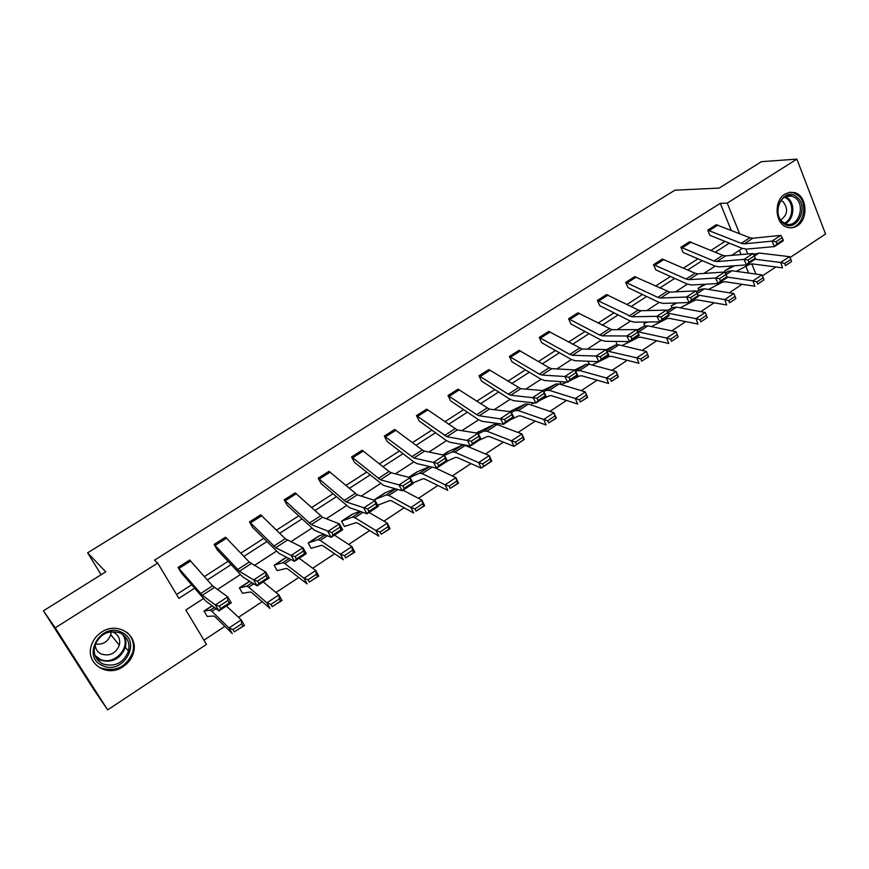 <?xml version="1.0" encoding="UTF-8"?>
<svg xmlns="http://www.w3.org/2000/svg" width="869" height="869" viewBox="0 0 869 869"><rect width="100%" height="100%" fill="white"/><g stroke="black" fill="none" stroke-linecap="round" stroke-linejoin="round"><path stroke-width="1.3" d="M101.575 632.132C117.445 621.107 138.877 635.13 133.478 652.576C131.871 658.398 128.438 663.08 123.202 666.621C107.126 678.222 84.619 663.08 91.538 644.874C93.374 639.573 96.731 635.326 101.575 632.132M784.935 194.113L789.725 192.266L794.668 192.614C806.986 195.579 808.757 219.097 797.253 225.799C793.831 227.96 790.301 228.395 786.673 227.113C774.887 223.485 773.627 200.554 784.935 194.113M203.368 598.622L185.857 609.995L206.474 644.385L107.658 709.886L93.928 689.758L43.45 610.809L105.746 571.835L87.606 552.825L674.909 190.192L719.195 188.084L761.407 161.677L796.884 159.114L825.55 234.022L789.964 257.604M775.843 266.968L762.374 275.897M203.943 640.171L224.854 626.343M238.53 617.305L262.188 601.652M276.005 592.517L298.762 577.472M312.721 568.239L334.598 553.781M348.686 544.461L369.716 530.557M383.924 521.161L404.139 507.8M418.456 498.328L437.878 485.478M452.304 475.94L470.965 463.601M485.499 453.998L503.412 442.147M518.033 432.48L535.25 421.096M549.958 411.374L566.479 400.446M581.263 390.67L597.122 380.188M611.982 370.357L627.19 360.298M642.126 350.424L656.714 340.778M671.715 330.861L685.695 321.617M700.762 311.656L714.166 302.792M729.276 292.799L742.115 284.304M107.658 709.886L55.225 627.842L157.713 563.069L178.873 598.35L194.504 588.27M43.45 610.809L55.225 627.842M87.606 552.825L101.13 574.724M217.315 549.936L214.122 544.45L225.538 537.183L249.262 562.047L265.729 572.03L269.205 577.95L257.137 585.869L242.799 576.994L217.315 549.936M287.204 505.302L284.174 499.849L295.167 492.864L322.584 517.305L339.41 523.877L342.723 529.732L331.143 537.324L314.567 530.286L287.215 505.302M354.443 462.341L351.565 456.942L362.134 450.207L389.04 471.498L391.246 472.769L410.114 477.657L413.275 483.457L402.162 490.746L383.533 485.402L354.465 462.351M419.184 420.987L416.457 415.621L426.657 409.147L457.29 429.938L478.015 433.283L481.035 439.008L470.357 446.014L449.838 442.245L446.329 440.507L419.206 420.998M481.567 381.143L478.971 375.821L488.802 369.575L520.846 388.704L543.277 390.615L546.166 396.286L535.901 403.02L513.655 400.707L509.929 399.186L481.589 381.143M541.713 342.723L539.247 337.444L548.73 331.426L582.056 349.001L606.062 349.588L608.821 355.193L598.937 361.678L575.115 360.711L571.183 359.397L541.735 342.723M599.74 305.66L597.394 300.424L606.529 294.602L638.291 310.016L641.05 310.744L666.49 310.081L669.13 315.632L659.614 321.878L634.348 322.16L630.231 321.03L599.74 305.66M726.973 276.668L727.234 277.526L718.066 283.533L691.463 284.989L687.183 284.033L655.791 269.868L653.531 264.676L662.352 259.06L695.081 273.235L697.948 273.833L724.713 272.03L715.524 278.037L719.521 278.677L720.542 280.883L726.973 276.668L725.952 274.463L719.521 278.677M783.143 239.833L783.251 240.789L774.409 246.59L746.58 249.121L742.148 248.328L709.875 235.303L707.757 230.155L716.273 224.723L749.882 237.726L752.858 238.225L780.829 235.358L771.965 241.147L775.963 241.723L776.94 243.896L783.143 239.833L782.176 237.661L775.963 241.723M176.559 594.494L191.56 584.837M204.389 576.581L227.95 561.407M240.811 553.129L263.622 538.443M276.505 530.144L298.599 515.925M311.504 507.615L332.892 493.842M345.819 485.521L366.533 472.182M379.481 463.85L399.523 450.935M412.493 442.593L431.904 430.09M444.885 421.737L463.677 409.636M476.657 401.282L494.863 389.562M507.854 381.198L525.473 369.846M538.476 361.482L555.541 350.5M568.532 342.125L585.054 331.491M598.057 323.116L614.046 312.818M627.049 304.454L642.528 294.482M655.519 286.118L670.51 276.472M683.501 268.108L698.013 258.766M710.983 250.413L725.028 241.365M731.231 230.339L720.282 203.346L154.443 560.201L157.713 563.069M755.313 258.082L755.498 258.984L746.493 264.893L719.26 266.902L714.905 266.023L683.056 252.434L680.883 247.263L689.541 241.745L722.726 255.323L725.648 255.877L753.021 253.531L744.005 259.418L748.003 260.027L749.002 262.221L755.313 258.082L754.325 255.888L748.003 260.027M698.1 295.59L698.448 296.405L689.117 302.531L663.166 303.411L658.963 302.369L628.015 287.606L625.713 282.392L634.685 276.679L669.76 292.125L695.873 290.887L686.51 297.002L690.507 297.665L691.55 299.881L698.1 295.59L697.068 293.374L690.507 297.665M570.987 324.028L568.576 318.771L577.896 312.851L611.83 329.699L636.564 329.644L639.258 335.228L629.569 341.582L605.009 341.267L600.979 340.04L571.009 324.028M511.906 361.754L509.386 356.453L519.032 350.326L549.165 367.761L551.739 368.673L574.974 369.901L577.798 375.549L567.718 382.154L544.678 380.524L540.844 379.112L511.906 361.754M450.663 400.881L448.002 395.536L458.017 389.182L489.366 409.125L510.972 411.743L513.916 417.446L503.444 424.311L482.056 421.28L478.428 419.651L450.685 400.891M387.118 441.474L384.315 436.086L394.689 429.482L422.301 449.946L424.593 451.141L444.407 455.247L447.492 461.015L436.596 468.152L417.011 463.611L413.601 461.765L387.118 441.474M321.139 483.62L318.195 478.189L328.982 471.335L357.257 494.819L375.115 500.533L378.352 506.355L367.011 513.796L349.392 507.626L321.161 483.62M252.597 527.396L249.49 521.932L260.678 514.806L285.26 538.726L302.955 547.698L306.344 553.586L294.526 561.341L279.047 553.401L252.597 527.396M181.328 572.921L178.058 567.414L189.692 560.005L212.536 585.836L227.711 596.884L231.273 602.825L218.945 610.918L205.812 601.066L181.349 572.932M720.282 203.346L727.234 203.129L796.884 159.114M742.376 248.415L731.698 255.356M715.133 266.12L703.868 273.442M687.401 284.13L675.528 291.854M659.18 302.477L646.677 310.591M630.449 321.139L617.294 329.688M601.185 340.148L587.357 349.132M571.389 359.505L556.866 368.945M541.039 379.232L525.799 389.127M510.125 399.316L494.135 409.701M478.623 419.781L461.863 430.666M446.514 440.648L428.96 452.043M413.785 461.906L395.417 473.844M380.426 483.577L361.2 496.08M346.405 505.682L326.288 518.75M311.71 528.222L290.68 541.887M276.32 551.218L254.335 565.502M240.213 574.681L217.25 589.606M755.911 274.093L751.783 263.861M747.785 253.976L745.83 249.153M739.562 233.631L727.234 203.129M207.365 579.96L231.002 564.709M243.907 556.388L266.783 541.626M279.709 533.284L301.858 518.989M314.806 510.635L336.26 496.796M349.229 488.421L369.988 475.028M382.979 466.642L403.075 453.672M416.077 445.286L435.543 432.719M448.556 424.333L467.403 412.167M480.416 403.77L498.665 391.995M511.689 383.587L529.351 372.182M542.386 363.774L559.484 352.738M572.519 344.33L589.073 333.653M602.108 325.245L618.141 314.893M631.166 306.496L646.677 296.481M659.701 288.073L674.724 278.384M687.737 269.987L702.282 260.602M715.285 252.206L729.363 243.124M748.578 273.062L745.852 266.338M741.061 254.552L739.367 250.37M203.998 611.026L212.069 605.758L203.998 611.026L207.202 616.414L213.904 616.002L215.056 616.773L232.262 633.577L229.014 627.95L211.873 611.298L210.168 610.168L204.019 611.048M249.653 581.231L239.388 587.911L242.505 593.277L250.511 591.963L251.782 592.647L270.063 608.463L266.913 602.847L248.697 587.194L246.818 586.184L239.409 587.922L249.631 581.22M285.097 558.072L274.104 565.241L277.135 570.585L286.39 568.413L287.769 569.01L307.072 583.859L304.031 578.254L284.782 563.557L282.74 562.688L274.115 565.252L285.086 558.061L287.118 557.54M318.945 535.967L308.147 542.995L311.102 548.317L321.563 545.33L323.04 545.841L343.331 559.766L340.387 554.172L320.15 540.409L317.945 539.66L308.169 543.006L318.923 535.956L323.941 534.261M352.141 514.285L341.55 521.183L344.428 526.484L356.04 522.693L357.626 523.127L378.851 536.162L375.995 530.579L354.824 517.707L352.466 517.088L341.571 521.183L352.119 514.274L359.929 511.32M377.722 505.226L389.855 500.501L391.528 500.859L413.655 513.025L410.896 507.463L388.823 495.449L386.314 494.939L374.343 499.773L384.706 492.995L395.134 488.736M384.717 492.995L374.322 499.773L374.648 500.381M408.723 477.298L416.675 472.106L429.612 466.534M442.94 454.943L448.067 451.598L462.384 445.189L465.208 445.439L489.225 455.573L491.778 461.102L481.198 468.141L478.623 462.601L454.856 452.206L452.076 451.923L444.472 455.378M476.484 433.034L494.146 424.409L497.09 424.561L521.889 433.935L524.355 439.453L513.981 446.351L511.483 440.822L486.933 431.209L484.033 431.024L478.254 433.729M531.35 402.553L531.904 403.661L534.478 402.879M559.853 381.6L561.2 384.456L566.957 382.099M587.976 361.232L589.367 364.263M615.958 341.919L617.186 344.667M647.372 322.019L643.842 323.724L646.417 322.03L643.842 323.724L644.798 325.951M676.962 302.944L671.226 305.845L675.561 302.988M671.194 305.845L672.085 307.919M705.997 284.196L698.133 288.258L704.172 284.293M704.205 284.293L698.111 288.258L698.937 290.224M734.501 265.773L724.594 270.976L732.274 265.936L724.594 270.976L725.333 272.844M776.94 243.896L774.409 246.59L771.965 241.147L744.19 243.841L741.235 243.331L707.757 230.155M782.176 237.661L780.829 235.358M736.325 271.356L749.719 264.295L752.293 263.904L782.567 267.848L780.71 262.471L755.085 259.266M784.696 263.481L785.435 265.632L791.583 261.547L790.844 259.397L784.696 263.481L780.71 262.471L789.497 256.659L759.061 253.031L753.575 254.53M791.583 261.547L785.435 265.632M789.497 256.659L790.844 259.397M749.002 262.221L746.493 264.893L744.005 259.418L716.827 261.591L713.916 261.026L680.883 247.263M754.325 255.888L753.021 253.531M720.542 280.883L718.066 283.533L715.524 278.037L688.965 279.666L686.119 279.036L653.564 264.676L662.374 259.06M725.952 274.463L724.713 272.03M708.528 289.442L722.617 282.077L725.137 281.741L754.889 286.238L752.967 280.85L727.092 277.07M756.953 281.882L757.725 284.044L763.981 279.883L763.221 277.722L756.953 281.882L752.967 280.85L761.917 274.93L732.002 270.759L728.2 271.313L725.17 272.931M763.981 279.883L757.725 284.044M761.917 274.93L763.221 277.722M680.221 307.843L695.048 300.174L697.503 299.892L726.701 304.976L724.713 299.566L697.829 295.026M728.711 300.631L729.504 302.792L735.88 298.556L735.087 296.394L728.711 300.631L724.713 299.566L733.827 293.537L704.466 288.79L700.751 289.268L696.243 291.658M735.88 298.556L729.504 302.792M733.827 293.537L735.087 296.394M796.797 197.057C809.995 207.104 795.787 234.217 783.088 223.072C769.652 213.057 784.175 185.608 796.797 197.057M782.871 222.116L785.739 223.757C797.536 228.84 806.236 206.007 795.559 198.034L792.137 196.166C780.416 191.767 772.313 214.437 782.871 222.116M780.796 219.922C787.596 214.958 788.4 208.929 783.208 201.825L780.938 200.554M789.03 227.721C802.652 229.101 809.452 203.824 797.807 195.134L793.473 192.766L789.302 192.342M121.508 632.241C142.701 641.257 122.953 675.908 102.412 665.556C80.784 656.671 101.086 621.465 121.508 632.241M102.835 663.938C114.904 667.349 123.452 663.069 128.503 651.12C130.154 643.006 127.493 636.999 120.509 633.121C108.973 629.558 100.456 633.501 94.96 644.95C92.809 653.542 95.427 659.864 102.835 663.938M111.199 631.687L110.776 634.707C107.973 641.854 102.803 644.961 95.275 644.048M95.145 644.385C95.308 648.85 97.35 652.065 101.282 654.064C109.711 656.486 115.729 653.521 119.335 645.178C120.541 639.421 118.673 635.163 113.709 632.404L111.558 631.644M100.989 668.033C116.033 672.237 126.657 666.881 132.848 651.978C134.63 643.972 132.609 637.39 126.776 632.219M691.55 299.881L689.117 302.531L686.51 297.002L660.614 298.056L657.811 297.372L625.734 282.392L634.707 276.679M697.068 293.374L695.873 290.887M651.381 326.57L666.979 318.597L669.369 318.369L697.992 324.05L695.939 318.63L667.989 313.22M699.947 319.716L700.762 321.888L707.257 317.576L706.443 315.404L699.947 319.716L695.939 318.63L705.226 312.482L676.43 307.137L672.812 307.539L666.784 310.7M707.257 317.576L700.762 321.888M705.226 312.482L706.443 315.404M662.015 319.249L659.614 321.878L656.964 316.316L666.49 310.081L667.631 312.644L660.951 317.022L662.015 319.249L668.685 314.871L667.631 312.644M597.394 300.424L631.741 316.783L656.964 316.316L660.951 317.022M668.685 314.871L669.13 315.632M622.008 345.612L638.4 337.357L640.725 337.183L668.75 343.483L666.632 338.041L637.574 331.73M670.64 339.171L671.487 341.343L678.102 336.955L677.266 334.771L670.64 339.171L666.632 338.041L676.093 331.784L647.883 325.832L644.374 326.147L636.771 330.079M678.102 336.955L671.487 341.343M676.093 331.784L677.266 334.771M631.926 338.975L629.569 341.582L626.853 335.999L636.564 329.644L637.64 332.273L630.84 336.737L631.926 338.975L638.726 334.511L637.64 332.273M577.896 312.851L568.608 318.771L599.664 335.043L602.347 335.847L626.853 335.999L630.84 336.737M638.726 334.511L639.258 335.228M592.082 365.002L598.795 361.667M599.436 361.352L609.31 356.453L611.57 356.333L638.965 363.285L636.771 357.832L606.736 350.957M640.779 358.984L641.659 361.167L648.393 356.692L647.535 354.509L640.779 358.984L636.771 357.832L646.406 351.445L618.826 344.852L615.415 345.08L606.171 349.805M647.535 354.509L646.406 351.445L648.567 356.898L641.659 361.167M601.25 359.082L598.937 361.678L596.156 356.051L606.062 349.588L607.083 352.282L600.142 356.822L601.25 359.082L608.181 354.53L607.083 352.282M548.73 331.426L539.269 337.444L569.782 354.4L572.399 355.269L596.156 356.051L600.142 356.822M608.181 354.53L608.821 355.193M570.238 380.503L579.688 375.897L581.872 375.842L608.604 383.457L606.345 377.982L579.634 370.52L575.539 371.041M610.364 379.177L611.265 381.372L618.131 376.798L617.24 374.604L610.364 379.177L606.345 377.982L616.164 371.487L589.225 364.23L585.934 364.372L574.93 369.901L564.883 376.505L568.858 377.309L569.988 379.568L577.059 374.941L575.93 372.682L568.858 377.309M617.24 374.604L616.164 371.487L618.402 376.95L611.265 381.372M569.988 379.568L567.718 382.154L564.883 376.505L541.898 375.05L539.345 374.126L509.408 356.464L519.032 350.326M577.059 374.941L577.798 375.549M575.93 372.682L574.974 369.901M540.518 400.001L549.512 395.71L551.619 395.71L577.668 404.02L575.332 398.534L549.306 390.366L546.156 390.387L543.766 391.561M579.351 399.751L580.286 401.956L587.281 397.296L586.358 395.102L579.351 399.751L575.332 398.534L585.337 391.897L559.093 383.968L555.899 384.011L542.636 390.561M586.358 395.102L585.337 391.897L587.65 397.394L580.286 401.956M538.128 400.468L535.901 403.02L532.99 397.339L543.277 390.615L544.168 393.472L536.955 398.187L538.128 400.468L545.33 395.743L544.168 393.472M488.802 369.575L478.993 375.821L508.332 394.211L510.82 395.21L536.955 398.187M545.33 395.743L546.166 396.286M510.244 419.846L518.771 415.882L520.803 415.947L546.134 424.984L543.722 419.477L518.413 410.592L515.382 410.516L511.341 412.46M547.742 420.726L548.708 422.931L555.845 418.195L554.889 415.99L547.742 420.726L543.722 419.477L553.922 412.721L528.385 404.074L525.311 404.02L509.679 411.58M554.889 415.99L553.922 412.721L556.312 418.217L548.708 422.931M505.628 421.769L503.444 424.311L500.479 418.597L510.972 411.743L511.787 414.665L504.433 419.477L505.628 421.769L512.971 416.957L511.787 414.665M458.017 389.182L448.024 395.547L476.733 414.676L479.156 415.751L504.433 419.477M512.971 416.957L513.916 417.446M472.486 443.494L470.357 446.014L467.316 440.268L478.015 433.283L478.765 436.281L471.27 441.191L472.486 443.494L479.981 438.584L478.765 436.281M416.457 415.621L446.872 436.683L471.27 441.191M479.981 438.584L481.035 439.008M438.671 465.665L436.596 468.152L433.49 462.384L444.407 455.247L445.08 458.343L437.433 463.351L438.671 465.665L446.318 460.646L445.08 458.343M394.7 429.492L384.337 436.097L413.97 458.028L437.433 463.351M446.318 460.646L447.492 461.015M404.183 488.28L402.162 490.746L398.969 484.945L410.114 477.657L410.711 480.839L402.901 485.945L404.183 488.28L411.982 483.164L410.711 480.839M362.156 450.218L351.587 456.942L380.426 479.786L402.901 485.945M411.982 483.164L413.275 483.457M368.977 511.352L367.011 513.796L363.753 507.963L375.115 500.533L375.636 503.803L367.674 509.017L368.977 511.352L376.94 506.138L375.636 503.803M318.195 478.189L346.22 501.978L367.674 509.017M376.94 506.138L378.352 506.355M333.044 534.913L331.143 537.324L327.809 531.459L339.41 523.877L339.844 527.233L331.708 532.556L333.044 534.913L341.169 529.579L339.844 527.233M284.174 499.849L311.319 524.615L331.708 532.556M341.169 529.579L342.723 529.732M479.416 440.072L487.455 436.444L489.399 436.575L513.981 446.351L523.79 439.497L522.801 437.281L515.513 442.115L516.512 444.331M515.513 442.115L511.483 440.822L521.889 433.935L522.801 437.281M524.355 439.453L523.79 439.497M447.437 460.918L455.541 457.387L457.398 457.594L481.198 468.141L491.104 461.211L490.073 458.995L482.643 463.927L483.675 466.153M482.643 463.927L478.623 462.601L489.225 455.573L490.073 458.995M491.778 461.102L491.104 461.211M412.981 482.925L423.007 478.743L424.778 479.015L447.763 490.355L445.091 484.804L422.16 473.616L419.51 473.225L409.625 477.537M449.121 486.173L450.185 488.4L457.757 483.37L456.703 481.144L449.121 486.173L445.091 484.804L455.91 477.635L434.967 467.783M456.703 481.144L455.91 477.635L458.55 483.186L450.185 488.4M458.55 483.186L457.757 483.37M414.926 508.876L416.023 511.102L423.746 505.975L422.66 503.738L414.926 508.876L410.896 507.463L421.932 500.153L402.988 490.203M422.66 503.738L421.932 500.153L424.659 505.715L416.023 511.102M424.659 505.715L423.746 505.975M380.025 532.034L381.165 534.272L389.051 529.025L387.922 526.799L380.025 532.034L375.995 530.579L387.259 523.116L369.075 512.449M387.922 526.799L387.259 523.116L390.083 528.7L381.165 534.272M390.083 528.7L389.051 529.025M344.417 555.671L345.59 557.909L353.64 552.565L352.466 550.316L344.417 555.671L340.387 554.172L351.88 546.558L334.478 535.141M352.466 550.316L351.88 546.558L354.791 552.152L345.59 557.909M354.791 552.152L353.64 552.565M296.362 558.952L294.526 561.341L291.104 555.443L302.955 547.698L303.292 551.152L294.993 556.594L296.362 558.952L304.661 553.52L303.292 551.152M260.7 514.817L249.512 521.943L275.723 547.698L291.104 555.443L294.993 556.594M304.661 553.52L306.344 553.586M308.06 579.797L309.277 582.045L317.489 576.581L316.283 574.333L308.06 579.797L304.031 578.254L315.762 570.477L299.186 558.289M316.283 574.333L315.762 570.477L318.782 576.082L309.277 582.045M318.782 576.082L317.489 576.581M258.908 583.512L257.137 585.869L253.629 579.938L265.729 572.03L265.979 575.582L257.496 581.133L258.908 583.512L267.38 577.961L265.979 575.582M214.122 544.45L239.399 571.259L253.629 579.938L257.496 581.133M267.38 577.961L269.205 577.95M270.932 604.433L272.193 606.681L280.578 601.109L279.329 598.86L270.932 604.433L266.913 602.847L278.895 594.907L263.177 581.904M279.329 598.86L278.895 594.907L282.012 600.522L272.193 606.681M282.012 600.522L280.578 601.109M220.65 608.593L218.945 610.918L215.349 604.954L227.711 596.884L227.874 600.533L219.205 606.204L220.65 608.593L229.297 602.923L227.874 600.533M178.058 567.414L202.325 595.308L215.349 604.954L219.205 606.204M229.297 602.923L231.273 602.825M233.022 629.591L234.326 631.839L242.896 626.147L241.604 623.899L233.022 629.591L229.014 627.95L241.245 619.847L226.429 606.008M241.604 623.899L241.245 619.847L244.461 625.474L234.326 631.839M244.461 625.474L242.896 626.147M716.306 224.723L707.79 230.155M749.882 237.726L741.235 243.331M752.858 238.225L744.19 243.841M717.924 225.06L709.397 230.502M754.411 256.083L759.061 253.031M753.651 254.66L755.183 253.661M724.974 270.9L732.6 265.914M689.573 241.745L680.905 247.263M722.726 255.323L713.916 261.026M725.648 255.877L716.827 261.591M691.17 242.114L682.491 247.643M695.081 273.235L686.119 279.036M697.948 273.833L688.965 279.666M663.938 259.462L655.117 265.078M726.039 274.658L732.002 270.759M725.311 273.203L728.2 271.313M698.513 288.193L704.487 284.282M671.226 305.845L675.593 302.988M697.155 293.57L704.466 288.79M696.449 292.082L700.751 289.268M671.585 305.779L675.865 302.977M785.391 196.72L788.009 198.295C795.624 204.019 793.81 220.161 785.196 223.539M784.359 223.127C792.691 219.879 794.462 204.248 787.086 198.708L784.544 197.176M123.832 635.25C125.951 638.943 126.461 642.962 125.364 647.329C120.356 659.169 111.873 663.395 99.913 660.005L95.742 657.17M95.003 655.443L99.924 659.136C114.306 666.621 132.327 646.373 122.333 634.131M666.936 291.463L657.811 297.372M669.76 292.125L660.614 298.056M636.249 277.102L627.266 282.827M667.783 312.797L676.43 307.137M667.066 311.298L672.812 307.539M644.201 323.67L646.721 322.019M606.551 294.613L597.427 300.424M638.291 310.016L629.004 316.034M641.05 310.744L631.741 316.783M608.061 295.069L598.915 300.891M615.991 341.919L616.762 341.419M638.628 331.893L647.883 325.832M637.151 330.872L644.374 326.147M616.327 341.875L617.023 341.419M609.126 328.916L599.664 335.043M611.83 329.699L602.347 335.847M579.373 313.34L570.075 319.271M609.397 351.022L618.826 344.852M606.66 350.815L615.415 345.08M579.417 348.165L569.782 354.4M582.056 349.001L572.399 355.269M550.175 331.947L540.703 337.976M579.634 370.52L589.225 364.23M576.364 370.628L585.934 364.372M549.165 367.761L539.345 374.126M551.739 368.673L541.898 375.05M520.444 350.891L510.809 357.029M549.306 390.366L559.093 383.968M546.156 390.387L555.899 384.011M518.337 387.726L508.332 394.211M520.846 388.704L510.82 395.21M490.181 370.172L480.361 376.429M518.413 410.592L528.385 404.074M515.382 410.516L525.311 404.02M486.933 408.082L476.733 414.676M489.366 409.125L479.156 415.751M459.353 389.812L449.349 396.188M426.657 409.147L416.479 415.632M454.921 428.808L444.537 435.543M457.29 429.938L446.872 436.683M427.95 409.82L417.761 416.305M422.301 449.946L411.71 456.812M424.593 451.141L413.97 458.028M395.96 430.198L385.586 436.814M389.04 471.498L378.243 478.493M391.246 472.769L380.426 479.786M363.372 450.968L352.792 457.702M328.982 471.335L318.217 478.2M355.128 493.462L344.113 500.598M357.257 494.819L346.22 501.978M330.155 472.128L319.368 479.004M295.167 492.864L284.196 499.86M320.542 515.871L309.31 523.149M322.584 517.305L311.319 524.615M296.296 493.701L285.304 500.707M476.516 433.034L478.906 431.469M486.933 431.209L497.09 424.561M484.033 431.024L494.146 424.409M476.733 433.077L479.199 431.469M442.962 454.954L448.089 451.608M454.856 452.206L465.208 445.439M452.076 451.923L462.384 445.189M443.179 454.998L448.361 451.608M408.745 477.309L416.696 472.106M422.16 473.616L432.099 467.109M419.51 473.225L429.71 466.555M408.951 477.363L416.957 472.128M388.823 495.449L397.872 489.519M386.314 494.939L395.601 488.867M374.582 499.805L384.967 493.027M354.824 517.707L362.96 512.373M352.466 517.088L360.809 511.624M341.789 521.226L352.369 514.318M320.15 540.409L327.331 535.706M317.945 539.66L325.31 534.848M308.376 543.06L319.151 536.021M285.26 538.726L273.8 546.145M287.215 540.246L275.723 547.698M261.775 515.697L250.565 522.834M284.782 563.557L290.963 559.517M282.74 562.688L289.073 558.55M274.311 565.317L285.304 558.137M225.549 537.194L214.143 544.461M249.262 562.047L237.574 569.619M251.119 563.655L239.399 571.259M226.581 538.117L215.154 545.406M248.697 587.194L253.835 583.827M246.818 586.184L252.086 582.741M239.583 588.009L249.805 581.328M189.703 560.016L178.069 567.424M212.536 585.836L200.609 593.57M214.295 587.542L202.325 595.308M190.68 560.994L179.025 568.424M211.873 611.298L215.925 608.648M210.168 610.168L214.317 607.453M204.172 611.135L212.221 605.878M133.478 652.576L132.881 651.859M786.195 196.372L792.137 196.166M119.335 645.178L110.776 634.707M123.561 635.022C125.82 638.78 126.418 642.886 125.364 647.329L128.503 651.12M125.918 643.69L125.082 642.68"/></g></svg>
